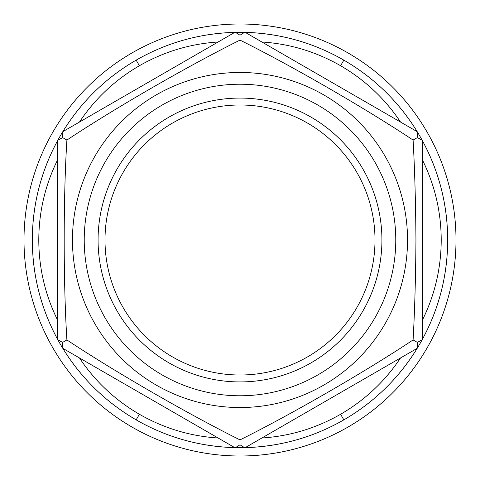 <?xml version="1.0" encoding="UTF-8"?>
<svg xmlns="http://www.w3.org/2000/svg" width="480" height="480" viewBox="0 0 480 480"><rect width="100%" height="100%" fill="white"/><g stroke="black" fill="none" stroke-linecap="round" stroke-linejoin="round"><path stroke-width="0.72" d="M240 444.792L244.566 447.642A207.69 207.69 0 0 1 235.434 447.642L240 444.792L240 439.878C188.55 414.336 114.744 371.724 66.9 339.942L62.64 342.396L62.46 347.778A207.69 207.69 0 0 1 57.894 339.864L57.576 339.288L57.576 140.712L57.894 140.136A207.69 207.69 0 0 1 62.46 132.222L62.802 131.658L234.774 32.376L235.434 32.358A207.69 207.69 0 0 1 244.566 32.358L245.226 32.376L417.198 131.658L417.54 132.222A207.69 207.69 0 0 1 422.106 140.13L417.36 137.604L417.54 132.222M417.54 347.778L417.36 342.396L422.106 339.87A207.69 207.69 0 0 1 417.54 347.778L417.198 348.342L245.226 447.624L244.566 447.642M240 439.884C291.45 414.336 365.256 371.724 413.1 339.942L417.36 342.396M422.106 339.87L422.424 339.288L422.424 140.712L422.106 140.13M413.1 339.942C414.75 310.146 415.692 276.834 415.944 240L422.424 240M66.9 339.942C63.294 282.612 63.294 197.388 66.9 140.058C114.744 108.276 188.55 65.664 240 40.116C291.45 65.664 365.256 108.276 413.1 140.058L417.36 137.604M413.1 140.058C414.75 169.854 415.692 203.166 415.944 240M235.458 32.358A207.69 207.69 0 0 1 244.56 32.358L240 35.208L235.434 32.358M240 40.116L240 35.208M62.46 132.222L62.64 137.604L57.894 140.136M66.9 140.058L62.64 137.604M62.448 347.76A207.69 207.69 0 0 1 57.9 339.876L62.64 342.396M244.542 447.642A207.69 207.69 0 0 1 235.44 447.642L234.774 447.624L62.802 348.342L62.46 347.778M343.848 60.132L340.608 65.742C364.932 79.89 384.918 98.658 400.554 122.052L417.198 131.658C398.712 101.7 374.262 77.856 343.848 60.132C313.29 42.648 280.416 33.396 245.226 32.376L248.358 34.182M340.608 65.742C316.194 51.75 289.944 43.83 261.87 41.982L245.226 32.376M447.57 247.056A207.69 207.69 0 0 0 447.69 240C447.552 275.202 439.128 308.298 422.424 339.288L422.424 140.712C439.128 171.702 447.552 204.798 447.69 240A207.69 207.69 0 0 0 447.57 232.944M343.848 419.868C313.29 437.352 280.416 446.604 245.226 447.624L261.87 438.018C289.944 436.17 316.194 428.25 340.608 414.258L343.848 419.868C374.262 402.144 398.712 378.3 417.198 348.342L414.066 350.148M234.774 447.624L218.13 438.018C190.056 436.17 163.806 428.25 139.392 414.258L136.152 419.868C166.71 437.352 199.584 446.604 234.774 447.624L231.642 445.818M136.152 419.868C105.738 402.144 81.288 378.3 62.802 348.342L79.446 357.948C95.082 381.342 115.068 400.11 139.392 414.258M32.43 232.944A207.69 207.69 0 0 0 32.31 240C32.448 275.202 40.872 308.298 57.576 339.288L57.576 335.67M32.31 240C32.448 204.798 40.872 171.702 57.576 140.712L57.576 159.93C45.138 185.172 38.874 211.86 38.784 240L32.31 240A207.69 207.69 0 0 0 32.43 247.056M136.152 60.132C166.71 42.648 199.584 33.396 234.774 32.376L218.13 41.982C190.056 43.83 163.806 51.75 139.392 65.742L136.152 60.132C105.738 77.856 81.288 101.7 62.802 131.658L65.934 129.852M139.392 65.742C115.068 79.89 95.082 98.658 79.446 122.052L62.802 131.658M38.784 240C38.874 268.14 45.138 294.828 57.576 320.07L57.576 339.288M340.608 414.258C364.932 400.11 384.918 381.342 400.554 357.948L417.198 348.342M24 240A216 216 0 0 0 240 456A216 216 0 0 0 456 240A216 216 0 0 0 240 24A216 216 0 0 0 24 240M447.48 230.592A207.69 207.69 0 0 0 447.21 225.894M447.042 223.548A207.69 207.69 0 0 0 446.616 218.862M446.364 216.522A207.69 207.69 0 0 0 439.422 181.962M438.75 179.712A207.69 207.69 0 0 0 432.48 161.97M431.58 159.792A207.69 207.69 0 0 0 429.714 155.478M428.748 153.33A207.69 207.69 0 0 0 423.534 142.788M422.376 140.628A207.69 207.69 0 0 0 417.552 132.24M415.956 129.66A207.69 207.69 0 0 0 409.428 119.874M408.06 117.966A207.69 207.69 0 0 0 405.252 114.186M403.812 112.326A207.69 207.69 0 0 0 391.59 98.022M389.97 96.318A207.69 207.69 0 0 0 363.51 73.026M361.614 71.634A207.69 207.69 0 0 0 357.768 68.922M355.824 67.602A207.69 207.69 0 0 0 351.888 65.022M349.896 63.768A207.69 207.69 0 0 0 337.674 56.706M335.592 55.614A207.69 207.69 0 0 0 331.392 53.496M329.274 52.47A207.69 207.69 0 0 0 325.002 50.496M322.848 49.548A207.69 207.69 0 0 0 289.452 38.28M287.16 37.734A207.69 207.69 0 0 0 268.662 34.296M266.328 33.984A207.69 207.69 0 0 0 261.654 33.438M259.314 33.21A207.69 207.69 0 0 0 247.578 32.448M232.422 32.448A207.69 207.69 0 0 0 220.686 33.21M218.346 33.438A207.69 207.69 0 0 0 213.672 33.984M211.338 34.296A207.69 207.69 0 0 0 192.84 37.734M190.548 38.28A207.69 207.69 0 0 0 157.152 49.548M154.998 50.496A207.69 207.69 0 0 0 150.726 52.47M148.608 53.496A207.69 207.69 0 0 0 144.408 55.614M142.326 56.706A207.69 207.69 0 0 0 130.104 63.768M128.112 65.022A207.69 207.69 0 0 0 124.176 67.602M122.232 68.922A207.69 207.69 0 0 0 118.386 71.634M116.49 73.026A207.69 207.69 0 0 0 90.03 96.318M88.41 98.022A207.69 207.69 0 0 0 76.188 112.326M74.748 114.186A207.69 207.69 0 0 0 71.94 117.966M70.572 119.874A207.69 207.69 0 0 0 64.044 129.66M62.454 132.234A207.69 207.69 0 0 0 57.906 140.112M56.466 142.788A207.69 207.69 0 0 0 51.252 153.33M50.286 155.478A207.69 207.69 0 0 0 48.42 159.792M47.52 161.97A207.69 207.69 0 0 0 41.25 179.712M40.578 181.962A207.69 207.69 0 0 0 33.636 216.522M33.384 218.862A207.69 207.69 0 0 0 32.958 223.548M32.79 225.894A207.69 207.69 0 0 0 32.52 230.592M32.52 249.408A207.69 207.69 0 0 0 32.79 254.106M32.958 256.452A207.69 207.69 0 0 0 33.384 261.138M33.636 263.478A207.69 207.69 0 0 0 40.578 298.038M41.25 300.288A207.69 207.69 0 0 0 47.52 318.03M48.42 320.208A207.69 207.69 0 0 0 50.286 324.522M51.252 326.67A207.69 207.69 0 0 0 56.466 337.212M64.044 350.34A207.69 207.69 0 0 0 70.572 360.126M71.94 362.034A207.69 207.69 0 0 0 74.748 365.814M76.188 367.674A207.69 207.69 0 0 0 88.41 381.978M90.03 383.682A207.69 207.69 0 0 0 116.49 406.974M118.386 408.366A207.69 207.69 0 0 0 122.232 411.078M124.176 412.398A207.69 207.69 0 0 0 128.112 414.978M130.104 416.232A207.69 207.69 0 0 0 142.326 423.294M144.408 424.386A207.69 207.69 0 0 0 148.608 426.504M150.726 427.53A207.69 207.69 0 0 0 154.998 429.504M157.152 430.452A207.69 207.69 0 0 0 190.548 441.72M192.84 442.266A207.69 207.69 0 0 0 211.338 445.704M213.672 446.016A207.69 207.69 0 0 0 218.346 446.562M220.686 446.79A207.69 207.69 0 0 0 232.422 447.552M247.578 447.552A207.69 207.69 0 0 0 259.314 446.79M261.654 446.562A207.69 207.69 0 0 0 266.328 446.016M268.662 445.704A207.69 207.69 0 0 0 287.16 442.266M289.452 441.72A207.69 207.69 0 0 0 322.848 430.452M325.002 429.504A207.69 207.69 0 0 0 329.274 427.53M331.392 426.504A207.69 207.69 0 0 0 335.592 424.386M337.674 423.294A207.69 207.69 0 0 0 349.896 416.232M351.888 414.978A207.69 207.69 0 0 0 355.824 412.398M357.768 411.078A207.69 207.69 0 0 0 361.614 408.366M363.51 406.974A207.69 207.69 0 0 0 389.97 383.682M391.59 381.978A207.69 207.69 0 0 0 403.812 367.674M405.252 365.814A207.69 207.69 0 0 0 408.06 362.034M409.428 360.126A207.69 207.69 0 0 0 415.956 350.34M417.546 347.766A207.69 207.69 0 0 0 422.382 339.36M423.534 337.212A207.69 207.69 0 0 0 428.748 326.67M429.714 324.522A207.69 207.69 0 0 0 431.58 320.208M432.48 318.03A207.69 207.69 0 0 0 438.75 300.288M439.422 298.038A207.69 207.69 0 0 0 446.364 263.478M446.616 261.138A207.69 207.69 0 0 0 447.042 256.452M447.21 254.106A207.69 207.69 0 0 0 447.48 249.408M395.772 240A155.772 155.772 0 0 0 240 84.228A155.772 155.772 0 0 0 84.228 240A155.772 155.772 0 0 0 240 395.772A155.772 155.772 0 0 0 395.772 240M381.924 240A141.924 141.924 0 0 0 240 98.076A141.924 141.924 0 0 0 98.076 240A141.924 141.924 0 0 0 240 381.924A141.924 141.924 0 0 0 381.924 240M375 240A135 135 0 0 0 240 105A135 135 0 0 0 105 240A135 135 0 0 0 240 375A135 135 0 0 0 375 240M407.532 240A167.532 167.532 0 0 1 240 407.532A167.532 167.532 0 0 1 72.468 240A167.532 167.532 0 0 1 240 72.468A167.532 167.532 0 0 1 407.532 240M422.424 159.93C434.862 185.172 441.126 211.86 441.216 240L447.69 240M441.216 240C441.126 268.14 434.862 294.828 422.424 320.07M422.418 338.538L422.424 335.574M422.424 144.426L422.418 141.462"/></g></svg>
